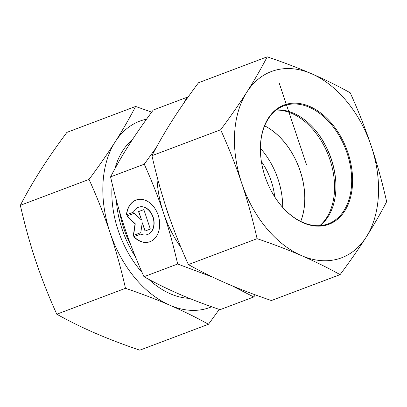 <?xml version="1.0" encoding="UTF-8"?>
<svg xmlns="http://www.w3.org/2000/svg" width="407" height="407" viewBox="0 0 407 407"><rect width="100%" height="100%" fill="white"/><g stroke="black" fill="none" stroke-linecap="round" stroke-linejoin="round"><path stroke-width="0.61" d="M133.761 236.671L140.766 234.03A14.362 10.572 -105.9 0 0 146.947 234.681A14.362 10.572 -105.9 0 0 153.169 217.969A14.362 10.572 -105.9 0 0 139.062 207.061A14.362 10.572 -105.9 0 0 133.45 212.159L126.445 214.804A21.978 16.178 74.1 0 1 136.971 199.74A21.978 16.178 74.1 0 1 158.562 216.432A21.978 16.178 74.1 0 1 149.038 242.002A21.978 16.178 74.1 0 1 133.761 236.671L133.979 236.609A21.978 16.178 -105.9 0 0 149.145 241.972M137.083 199.71A21.978 16.178 -105.9 0 0 126.663 214.723M139.174 207.031A14.362 10.572 74.1 0 1 139.28 207A14.362 10.572 74.1 0 1 153.388 217.908A14.362 10.572 74.1 0 1 147.161 234.62A14.362 10.572 74.1 0 1 147.054 234.651M140.791 234.04L133.979 236.609M143.839 209.63L138.741 211.554L141.529 219.882L138.528 211.615L143.834 209.615L150.336 229.049L145.029 231.054L142.241 222.726L140.786 232.656L133.354 235.455L135.058 223.87L126.852 216.02L134.279 213.217L141.315 219.943M134.295 213.227L127.065 215.954L135.272 223.809L133.572 235.373M142.241 222.726L145.243 230.973M183.984 102.91L186.945 97.319L153.251 110.027C143.859 122.649 135.877 134.122 129.304 144.444C122.69 154.777 116.448 165.593 110.572 176.892C114.789 195.411 119.485 212.378 124.664 227.788C129.802 243.213 136.238 259.524 143.971 276.719C155.825 283.277 167.633 289.097 179.406 294.185C191.137 299.282 204.685 304.446 220.055 309.681L253.749 296.973L231.965 285.729M143.971 276.719L177.666 264.011C173.448 245.492 168.747 228.525 163.573 213.115C158.43 197.69 151.994 181.38 144.261 164.184L156.278 147.573M110.572 176.892L144.261 164.184M212.993 277.248L177.666 264.011M255.311 294.861L253.749 296.973M156.929 176.073A91.239 61.64 69.3 0 0 163.573 213.115A91.239 61.64 69.3 0 0 181.049 247.629M186.945 97.319L187.719 97.588M300.692 221.418A63.538 42.923 69.3 0 0 300.122 170.848A63.538 42.923 69.3 0 0 264.652 125.865M282.682 207.372A63.538 42.923 69.3 0 0 260.409 148.306M274.715 196.851A53.083 35.862 69.3 0 0 271.24 181.12A53.083 35.862 69.3 0 0 261.37 161.467M300.722 221.433A63.538 42.923 69.3 0 0 304.594 192.562A63.538 42.923 69.3 0 0 286.64 144.953A63.538 42.923 69.3 0 0 264.667 125.834M319.816 225.631A63.538 42.923 69.3 0 0 328.734 156.273A63.538 42.923 69.3 0 0 276.236 110.073M317.582 132.972A65.527 44.271 -110.7 0 1 335.744 181.13M142.074 272.451A87.093 58.837 -110.7 0 1 118.208 230.469A87.093 58.837 -110.7 0 1 112.22 183.928M114.871 168.834A87.093 58.837 -110.7 0 1 132.351 139.733M189.372 298.351A87.093 58.837 -110.7 0 1 148.804 279.35M146.54 119.185A99.537 67.247 69.3 0 0 115.171 141.86A99.537 67.247 69.3 0 0 110.109 232.784C104.141 215.044 97.12 197.253 89.041 179.406C98.845 166.275 107.555 153.76 115.171 141.86C122.731 129.981 129.543 118.183 135.607 106.461L66.911 132.367C57.112 145.497 48.402 158.013 40.786 169.912C33.226 181.792 26.414 193.59 20.35 205.311C24.69 224.567 29.813 243.076 35.724 260.836C41.692 278.576 48.713 296.367 56.787 314.214C69.058 321.042 81.944 327.396 95.442 333.267C109 339.117 123.779 344.749 139.789 350.173L208.481 324.262C196.21 317.435 183.328 311.085 169.826 305.214C156.273 299.364 141.488 293.727 125.483 288.309C121.144 269.052 116.02 250.544 110.109 232.784A99.537 67.247 69.3 0 0 169.826 305.214A99.537 67.247 69.3 0 0 211.665 306.761M135.607 106.461L151.689 112.139M219.281 309.412L208.481 324.262M125.483 288.309L56.787 314.214M89.041 179.406L20.35 205.311M260.607 154.843A63.039 42.587 -110.7 0 1 283.796 105.845A63.039 42.587 -110.7 0 1 345.889 149.801A63.039 42.587 -110.7 0 1 328.281 223.814A63.039 42.587 -110.7 0 1 278.515 202.33M265.033 176.49A63.701 43.035 69.3 0 0 278.597 202.442A63.701 43.035 69.3 0 0 348.962 202.386A63.701 43.035 69.3 0 0 313.471 108.282A63.701 43.035 69.3 0 0 260.597 154.706A63.701 43.035 69.3 0 0 265.033 176.49M276.358 109.982A63.039 42.587 -110.7 0 1 317.892 133.379A63.039 42.587 -110.7 0 1 331.313 159.056A63.039 42.587 -110.7 0 1 335.709 180.616A63.039 42.587 -110.7 0 1 319.968 225.62M311.559 73.733A99.537 67.247 69.3 0 0 246.779 92.226A99.537 67.247 69.3 0 0 241.712 183.15A99.537 67.247 69.3 0 0 301.434 255.581A99.537 67.247 69.3 0 0 366.214 237.088A99.537 67.247 69.3 0 0 371.276 146.164A99.537 67.247 69.3 0 0 311.559 73.733C325.056 79.604 337.942 85.958 350.213 92.786C358.287 110.633 365.308 128.424 371.276 146.164C377.187 163.924 382.31 182.433 386.65 201.689C380.586 213.41 373.774 225.208 366.214 237.088C358.598 248.987 349.888 261.503 340.089 274.633C327.818 267.801 314.932 261.452 301.434 255.581C287.876 249.73 273.097 244.093 257.087 238.675C252.747 219.419 247.624 200.91 241.712 183.15C235.745 165.41 228.724 147.619 220.65 129.772C230.448 116.641 239.158 104.126 246.779 92.226C254.339 80.352 261.146 68.549 267.211 56.827C283.221 62.251 298 67.883 311.559 73.733M267.211 56.827L198.519 82.738C188.716 95.869 180.011 108.384 172.39 120.279C164.83 132.158 158.018 143.956 151.953 155.678C156.293 174.934 161.416 193.442 167.328 211.202C173.296 228.943 180.316 246.734 188.395 264.581C200.666 271.413 213.548 277.762 227.05 283.633C240.603 289.484 255.387 295.116 271.393 300.539L340.089 274.633M188.395 264.581L257.087 238.675M151.953 155.678L220.65 129.772M306.496 164.657L279.166 82.982M131.079 245.742A81.288 54.914 -110.7 0 1 119.475 211.279M116.371 200.259A81.822 55.276 69.3 0 0 135.409 256.731M165.588 205.911A85.267 57.606 69.3 0 0 167.46 212.006A85.267 57.606 69.3 0 0 169.836 218.513"/></g></svg>
